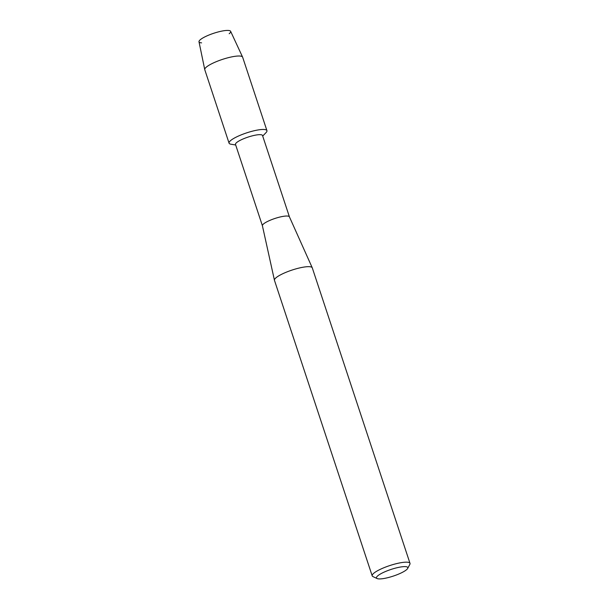 <?xml version="1.0" encoding="UTF-8"?>
<svg xmlns="http://www.w3.org/2000/svg" width="609" height="609" viewBox="0 0 609 609"><rect width="100%" height="100%" fill="white"/><g stroke="black" fill="none" stroke-linecap="round" stroke-linejoin="round"><path stroke-width="0.91" d="M201.594 42.858A16.664 3.547 -18.3 0 1 209.252 34.911A16.664 3.547 -18.3 0 1 226.51 30.45A16.664 3.547 -18.3 0 1 229.182 33.731M262.418 225.794A14.22 3.03 -18.3 0 1 262.403 225.733L235.508 144.432A14.22 3.03 -18.3 0 1 244.247 138.487A14.22 3.03 -18.3 0 1 262.517 135.495L289.412 216.834M235.698 144.995L230.978 144.219A19.937 4.248 -18.3 0 1 241.316 134.825A19.937 4.248 -18.3 0 1 261.124 129.557A19.937 4.248 -18.3 0 1 266.034 132.625L262.7 136.066M377.1 578.55A16.496 3.517 -18.3 0 1 386.616 571.052A16.496 3.517 -18.3 0 1 407.672 568.441A16.496 3.517 -18.3 0 1 397.677 574.485A16.496 3.517 -18.3 0 1 377.1 578.55L372.944 576.578A19.907 4.24 -18.3 0 1 372.198 575.855L274.469 280.353A19.907 4.24 -18.3 0 1 274.446 280.262L262.403 225.733A14.22 3.03 -18.3 0 1 271.157 219.849A14.22 3.03 -18.3 0 1 289.397 216.804A14.22 3.03 -18.3 0 1 289.427 216.865M274.446 280.262A19.907 4.24 -18.3 0 1 286.694 272.025A19.907 4.24 -18.3 0 1 312.242 267.762A19.907 4.24 -18.3 0 1 312.28 267.846L410.002 563.348A19.907 4.24 -18.3 0 1 409.842 564.376L407.672 568.441M372.198 575.855A19.907 4.24 -18.3 0 1 384.424 567.527A19.907 4.24 -18.3 0 1 410.002 563.348M204.753 69.609L198.998 41.793A16.664 3.547 -18.3 0 1 209.252 34.911A16.664 3.547 -18.3 0 1 230.636 31.325L242.595 57.094A19.937 4.248 -18.3 0 1 242.641 57.185L266.932 130.638A19.937 4.248 -18.3 0 0 241.316 134.825A19.937 4.248 -18.3 0 0 229.068 143.161L204.776 69.708A19.937 4.248 -18.3 0 1 204.753 69.609A19.937 4.248 -18.3 0 1 217.025 61.372A19.937 4.248 -18.3 0 1 242.595 57.094M289.397 216.804L312.242 267.762"/></g></svg>
